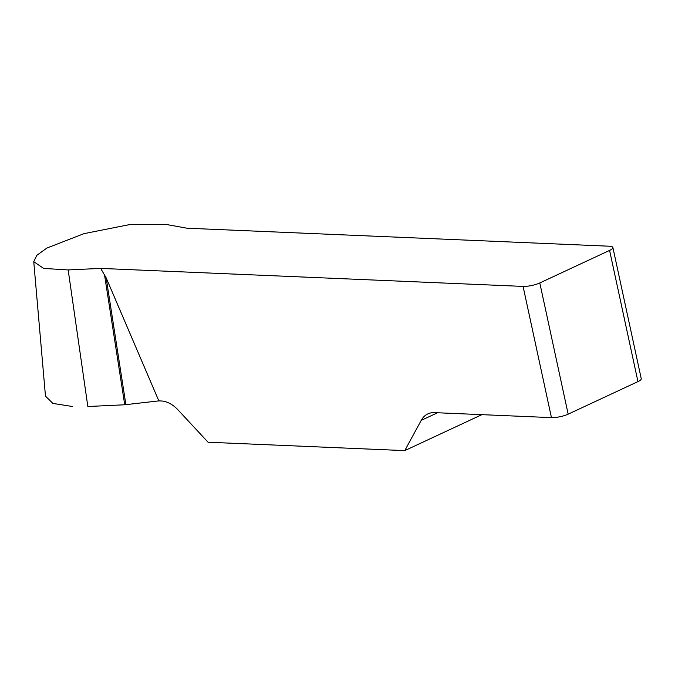 <?xml version="1.0" encoding="UTF-8"?>
<svg xmlns="http://www.w3.org/2000/svg" width="675" height="675" viewBox="0 0 675 675"><rect width="100%" height="100%" fill="white"/><g stroke="black" fill="none" stroke-linecap="round" stroke-linejoin="round"><path stroke-width="1.01" d="M523.083 286.411A12.082 2.945 -12.2 0 0 539.798 282.943L568.164 414.155A12.082 2.945 167.8 0 1 551.45 417.623L523.083 286.411L100.693 268.405L106.178 277.872L158.836 400.882L124.732 404.781L87.834 406.51L68.158 269.933L43.698 268.431L33.75 261.681L45.495 396.36M551.45 417.623L434.438 412.627A30.198 19.972 -115 0 0 427.866 413.893A30.198 19.972 -115 0 0 421.217 420.373L404.772 450.613L208.06 442.226L178.116 410.012A30.198 19.972 -115 0 0 161.266 400.984L158.836 400.882M539.798 282.943L609.584 250.408A12.082 2.945 -12.2 0 0 612.883 247.489A12.082 2.945 -12.2 0 0 609.289 246.215L186.899 228.209L165.831 224.387L129.347 224.648L83.962 233.651L46.955 248.029L36.83 255.302L33.75 261.681M100.693 268.405L68.158 269.933M404.772 450.613L481.882 414.652M568.164 414.155L637.951 381.611L609.584 250.408M612.883 247.489L641.25 378.7A12.082 2.945 167.8 0 1 637.951 381.611M124.732 404.781L104.456 274.413M125.896 404.679L106.178 277.872M45.478 396.141L52.869 403.405L72.706 406.544M437.535 412.762L421.217 420.373"/></g></svg>

